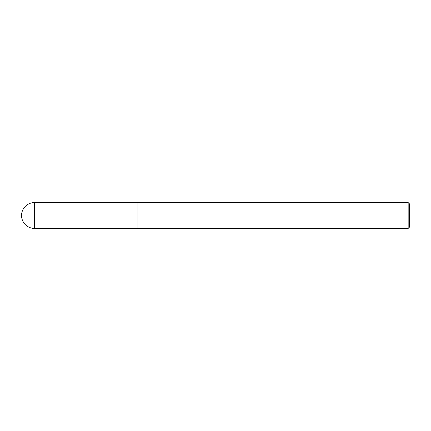 <?xml version="1.0" encoding="UTF-8"?>
<svg xmlns="http://www.w3.org/2000/svg" width="431" height="431" viewBox="0 0 431 431"><rect width="100%" height="100%" fill="white"/><g stroke="black" fill="none" stroke-linecap="round" stroke-linejoin="round"><path stroke-width="0.32" stroke-dasharray="2.15 1.62" d="M408.157 228.43L408.157 202.57M137.92 202.57L137.92 228.43L137.92 202.57M409.45 203.863L409.45 227.137M34.48 202.57L34.48 228.43"/><path stroke-width="0.65" d="M408.157 228.43L409.45 227.137L409.45 203.863L408.157 202.57L408.157 228.43L137.92 228.43L137.92 202.57L34.48 202.57A12.93 12.93 0 0 0 21.55 215.5A12.93 12.93 0 0 0 34.48 228.43L34.48 202.57M34.48 228.43L137.92 228.43L137.92 202.57L408.157 202.57"/></g></svg>
